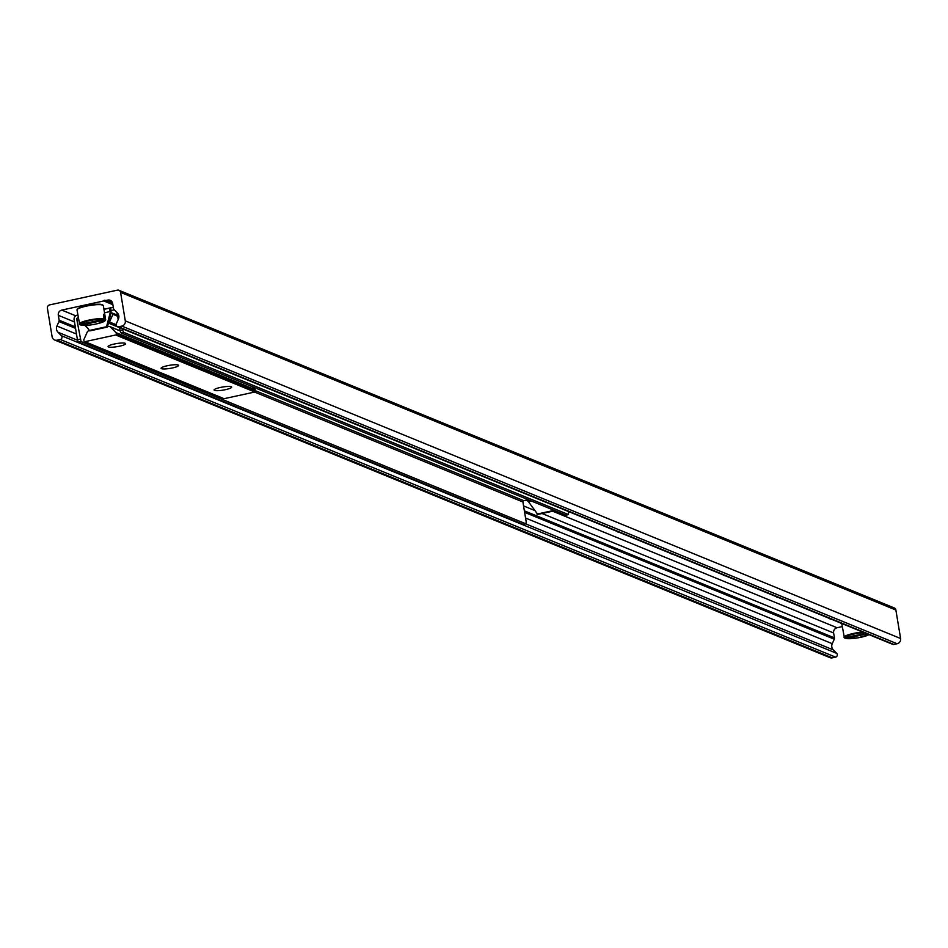 <?xml version="1.0" encoding="UTF-8"?>
<svg xmlns="http://www.w3.org/2000/svg" width="948" height="948" viewBox="0 0 948 948"><rect width="100%" height="100%" fill="white"/><g stroke="black" fill="none" stroke-linecap="round" stroke-linejoin="round"><path stroke-width="1.42" d="M103.865 308.93A14.445 2.548 -9.4 0 1 106.946 308.61M619.388 532.373A14.445 2.548 -9.4 0 1 617.231 531.484M672.405 554.094A14.445 2.548 -9.4 0 1 670.248 553.205M725.41 575.815A14.445 2.548 -9.4 0 1 723.253 574.926M778.427 597.524A14.445 2.548 -9.4 0 1 776.27 596.648M831.432 619.245A14.445 2.548 -9.4 0 1 829.287 618.369M103.735 300.954A1.114 1.055 112.3 0 1 105.536 300.563L112.67 303.49L113.476 308.396A2.228 2.109 -67.7 0 0 114.068 309.558L117.374 312.899A5.558 5.261 112.3 0 1 118.393 319.085L116.296 323.778A2.228 2.109 -67.7 0 0 118.571 326.799L121.83 326.088A4.444 4.207 -67.7 0 0 125.29 320.862L120.574 292.375A2.891 2.737 -67.7 0 0 117.398 290.159L49.651 304.901A2.891 2.737 -67.7 0 0 47.4 308.29L52.116 336.777A4.444 4.207 -67.7 0 0 57.01 340.19L60.257 339.479A2.228 2.109 -67.7 0 0 61.407 335.711L57.97 332.227A5.558 5.261 112.3 0 1 56.939 326.041L58.954 321.55A2.228 2.109 -67.7 0 0 59.12 320.223L58.314 315.317A4.444 4.207 112.3 0 1 61.774 310.091L103.735 300.954L112.871 304.699M54.617 339.988L829.927 657.639A4.444 4.207 -67.7 0 0 832.32 657.841L835.567 657.13A2.228 2.109 -67.7 0 0 836.717 653.362L833.268 649.878A5.558 5.261 112.3 0 1 832.249 643.692L834.264 639.201A2.228 2.109 -67.7 0 0 834.43 637.874L833.612 632.968A4.444 4.207 112.3 0 1 837.084 627.742L842.262 626.604M105.536 300.563L107.776 300.078A4.444 4.207 112.3 0 1 112.67 303.49M117.374 326.693L892.684 644.344A2.228 2.109 -67.7 0 0 893.881 644.45L897.128 643.739A4.444 4.207 -67.7 0 0 900.6 638.514L895.884 610.026A2.891 2.737 -67.7 0 0 894.26 607.941L118.95 290.289M119.507 346.21A8.888 1.564 -9.4 0 1 108.179 346.269A8.888 1.564 -9.4 0 1 116.604 343.579A8.888 1.564 -9.4 0 1 125.432 343.413A8.888 1.564 -9.4 0 1 119.507 346.21M172.512 367.931A8.888 1.564 -9.4 0 1 161.196 367.99A8.888 1.564 -9.4 0 1 169.609 365.3A8.888 1.564 -9.4 0 1 178.449 365.134A8.888 1.564 -9.4 0 1 172.512 367.931M225.529 389.652A8.888 1.564 -9.4 0 1 214.201 389.711A8.888 1.564 -9.4 0 1 222.626 387.021A8.888 1.564 -9.4 0 1 231.466 386.855A8.888 1.564 -9.4 0 1 225.529 389.652M110.952 313.326L112.03 313.089A0.889 0.841 112.3 0 1 112.942 314.298L109.506 321.976A1.778 1.683 112.3 0 1 108.439 322.96M107.586 326.242A1.778 1.683 -67.7 0 0 108.83 326.468A1.778 1.683 112.3 0 1 110.323 326.906L115.964 332.618A0.889 0.841 112.3 0 1 116.201 333.08L116.343 333.945A0.889 0.841 112.3 0 1 115.656 334.988L84.917 341.683A0.889 0.841 112.3 0 1 83.945 340.996L83.791 340.119A0.889 0.841 112.3 0 1 83.862 339.597L87.299 331.919A1.778 1.683 112.3 0 1 88.543 330.876A1.778 1.683 -67.7 0 0 89.136 330.627M252.156 386.63L255.131 389.628A0.889 0.841 112.3 0 1 255.356 390.09L255.51 390.955A0.889 0.841 112.3 0 1 254.811 392.01L224.072 398.693A0.889 0.841 112.3 0 1 223.23 398.338M86.6 327.096A1.778 1.683 112.3 0 1 86.481 326.989L84.929 325.413M554.995 510.699L537.789 514.444L528.972 502.428L528.095 499.75L523.77 500.674A1.114 1.055 112.3 0 0 522.905 501.978L526.211 521.945L525.903 523.829L523.296 524.398L78.447 342.145L81.066 341.576L525.903 523.829M81.066 341.576L76.741 319.18A1.114 1.055 112.3 0 1 77.606 317.876L78.293 317.722M80.047 339.147L77.428 339.716L78.447 342.145M77.843 315.032L77.155 315.174A3.887 3.685 -67.7 0 0 74.122 319.749L77.428 339.716M568.563 511.553L568.456 514.574L565.837 515.143L121 332.89L123.607 332.321L122.588 329.892L119.981 330.461L121 332.89M119.981 330.461L119.495 327.558M118.18 319.583L117.007 312.532M568.456 514.574L123.607 332.321M536.959 514.1L554.165 510.356M110.252 312.52L106.543 326.74L107.373 327.072L111.07 312.852L110.087 311.548L104.505 312.757M107.373 327.072L89.799 330.899L85.438 325.401M111.07 312.852L111.046 310.553L114.376 309.877M106.543 326.74L88.97 330.556M113.298 307.318L110.679 307.863A4.337 1.173 77.7 0 0 110.454 307.839A4.337 1.173 77.7 0 0 110.087 311.548M122.588 329.892L122.399 328.755M110.715 307.875L110.975 310.6M104.434 318.907A13.331 2.346 170.6 0 0 89.479 319.986A13.331 2.346 170.6 0 0 79.336 324.003A13.331 2.346 170.6 0 0 79.549 324.323L103.996 319.571L103.664 314.25L104.659 314.653A55.553 52.59 -67.7 0 0 103.723 314.629M79.549 324.323L80.165 324.749A12.774 2.252 -9.4 0 1 88.768 320.803A12.774 2.252 -9.4 0 1 103.996 319.571M104.659 314.653L104.991 319.974L81.149 325.164L80.533 324.666M104.991 319.974A12.774 2.252 -9.4 0 1 96.388 323.92A12.774 2.252 -9.4 0 1 81.149 325.164L80.533 324.737M862.751 632.079A13.331 2.346 170.6 0 0 844.04 637.305A13.331 2.346 170.6 0 0 844.253 637.637L866.081 633.442M844.253 637.637L844.869 638.051A12.774 2.252 -9.4 0 1 850.32 634.887A12.774 2.252 -9.4 0 1 864.161 632.66M867.076 633.845L845.865 638.466L845.237 637.98M868.996 634.639A12.774 2.252 -9.4 0 1 857.644 637.885A12.774 2.252 -9.4 0 1 845.865 638.466L845.249 638.04M57.01 340.19L832.32 657.841M60.257 339.479L835.567 657.13M61.407 335.711L836.717 653.362M57.97 332.227L77.677 340.308M525.713 523.877L833.268 649.878M56.939 326.041L76.492 334.051M525.559 518.046L832.249 643.692M58.954 321.55L75.544 328.352M524.623 512.335L834.264 639.201M59.12 320.223L75.307 326.859M524.374 510.842L834.43 637.874M58.314 315.317L74.489 321.941M523.557 505.924L534.411 510.368M542.066 513.508L833.612 632.968M61.774 310.091L75.745 315.814M525.856 500.224L528.806 501.433L531.176 500.947M552.66 511.209L837.084 627.742M107.776 300.078L112.018 301.82M118.571 326.799L893.881 644.45M121.83 326.088L897.128 643.739M125.29 320.862L900.6 638.514M120.574 292.375L895.884 610.026M117.623 316.217L112.942 314.298M116.094 324.678L109.506 321.976M119.507 327.629L108.416 323.078M120.183 330.947L110.323 326.906M255.131 389.628L115.964 332.618M255.356 390.09L116.201 333.08M255.51 390.955L116.343 333.945M254.811 392.01L115.656 334.988M224.072 398.693L84.917 341.683M522.905 501.978L254.597 392.057M78.66 319.974L76.741 319.18M103.936 309.332L110.264 307.958M77.606 317.876L78.376 318.184M255.474 390.754L523.77 500.674M77.226 310.304A13.331 2.346 -9.4 0 1 77.013 309.972A13.331 2.346 -9.4 0 1 89.776 305.481A13.331 2.346 -9.4 0 1 103.32 305.611L105.643 319.642A13.331 2.346 170.6 0 0 105.429 319.322M105.181 320.412A13.331 2.346 170.6 0 0 105.643 319.642C100.05 323.837 91.814 325.674 80.936 325.164M102.633 305.043A12.774 2.252 170.6 0 0 89.705 305.043A12.774 2.252 170.6 0 0 77.475 309.202M117.445 315.151L112.504 313.124M120.112 330.781L109.79 326.55M223.598 398.646L84.443 341.636M103.925 309.261L110.454 307.839M79.715 324.643L77.013 309.972L77.499 308.847L86.114 305.718L96.234 304.272L100.512 304.272L103.32 305.611M844.431 637.945L841.753 623.476M845.64 638.466L857.679 637.885L869.043 634.662"/></g></svg>
